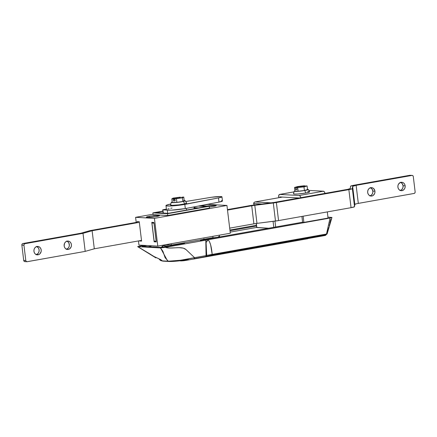 <?xml version="1.0" encoding="UTF-8"?>
<svg xmlns="http://www.w3.org/2000/svg" width="437" height="437" viewBox="0 0 437 437"><rect width="100%" height="100%" fill="white"/><g stroke="black" fill="none" stroke-linecap="round" stroke-linejoin="round"><path stroke-width="0.66" d="M196.836 258.18L193.919 258.709A20.31 2.016 -6.9 0 0 195.131 258.496L195.131 258.48A20.31 2.016 -6.9 0 0 196.754 258.201M307.932 238.695L307.85 238.028L307.932 238.695L186.102 260.376L186.058 260.015L186.102 260.376L185.354 260.501L180.383 260.905A4.217 0.421 -6.9 0 0 186.102 260.376L307.932 238.695M162.619 245.518A21.085 2.092 -6.9 0 0 165.077 245.9A21.085 2.092 -6.9 0 0 169.338 245.916L165.077 245.9L164.946 244.851L165.077 245.9L162.384 245.386M184.551 243.207A21.085 2.092 173.1 0 1 177.411 243.988L184.551 243.207L161.029 247.391L184.551 243.207M151.131 246.96L150.983 245.752L151.131 246.96L161.029 247.391L152.89 246.949A6.184 0.612 -6.9 0 1 151.131 246.96A6.184 0.612 -6.9 0 1 150.333 246.807L151.131 246.96M211.792 255.115L325.969 234.795A1.404 0.683 -100.1 0 0 326.046 234.789L327.127 233.871L331.945 217.5L327.941 217.156L331.896 217.429L330.055 218.047L205.805 240.153L206.056 255.623A1.404 0.683 79.9 0 1 205.587 256.683A1.404 0.683 79.9 0 1 205.51 256.688L194.268 258.644A1.404 0.683 -100.1 0 0 194.563 257.666L185.998 249.56L183.311 248.145L179.028 247.67L169.447 248.03L165.317 247.358L160.526 247.926L137.682 246.659M230.173 232.123L256.645 227.415L230.173 232.123M256.803 227.453L268.711 228.229L256.847 227.579L256.35 223.449L256.661 227.535L256.169 223.476M204.024 239.962L203.516 239.733M209.684 238.236L217.468 237.275L219.549 236.603L218.74 236.351M162.586 245.272L162.755 246.659A6.184 0.612 -6.9 0 1 160.712 247.375L162.679 246.774L161.93 246.457M148.29 246.692L150.257 246.342L148.29 246.692M230.004 230.736L256.475 226.022L230.004 230.736M142.194 246.359L146.876 245.528L142.194 246.359L150.333 246.807L142.194 246.359M302.612 222.198L200.354 240.394L302.612 222.198M331.852 217.588L330.055 218.047L326.505 234.019A1.404 0.683 79.9 0 1 326.046 234.789A1.404 0.683 -100.1 0 0 326.505 234.019L206.69 255.388L206.084 242.508A11.242 7.467 132.6 0 1 208.088 239.749C210.121 241.716 211.481 246.588 212.174 254.367L210.634 244.873L209.476 241.721L208.088 239.749L330.055 218.047L326.505 234.019L206.69 255.388A1.404 0.388 179.1 0 1 206.056 255.623A1.404 0.388 -0.9 0 0 206.69 255.388L205.805 240.153L165.317 247.358L205.805 240.153L206.056 255.623L194.563 257.666L186.058 249.62C181.726 245.523 171.157 249.511 165.317 247.358L160.526 247.926L162.93 251.335L165.099 257.655L168.24 261.206L162.384 260.884L160.472 259.496L154.103 256.541L137.89 246.687L160.526 247.926L167.174 260.195L168.24 261.206L180.563 260.239L194.563 257.666C186.544 259.502 173.779 261.534 168.24 261.206L162.384 260.884C159.254 258.529 153.174 256.623 150.394 254.214L137.628 246.61L143.74 245.354L137.89 246.687M229.917 230.02L256.393 225.306L229.917 230.02M203.642 239.186L200.354 240.394A21.085 2.092 173.1 0 0 203.309 239.383M211.639 255.142A1.404 0.683 -100.1 0 0 211.721 255.137A1.404 0.683 -100.1 0 0 212.174 254.367A1.404 0.683 79.9 0 1 211.716 255.137A1.404 0.683 79.9 0 1 211.639 255.142L206.45 256.333M181.595 260.599L169.141 261.457A1.404 1.218 -86.9 0 1 168.24 261.206A1.404 1.218 93.1 0 0 168.895 261.473L163.045 261.151L160.745 260.578L159.429 259.556M162.296 261.031L161.777 260.856M161.029 260.709L162.384 260.884A1.404 1.218 93.1 0 0 163.045 261.151M208.088 239.749L206.084 242.508L205.805 240.153L208.088 239.749M205.51 256.688A1.404 0.683 -100.1 0 0 205.587 256.683A1.404 0.683 -100.1 0 0 206.056 255.623L194.563 257.666A1.404 0.683 79.9 0 1 194.268 258.644L205.745 256.645L206.69 255.388A1.404 1.338 65.3 0 1 205.942 256.574L211.716 255.137L326.046 234.789A1.404 0.683 79.9 0 1 325.969 234.795M163.291 261.135A1.404 1.218 -86.9 0 1 162.384 260.884L160.767 260.583L161.122 259.906M168.895 261.473C172.812 261.616 179.203 261.031 188.079 259.72L188.434 259.665M169.141 261.457C173.527 261.506 179.274 261.009 186.386 259.96M327.641 231.648L328.739 227.601M329.247 225.525L329.493 224.481M329.744 223.444L330.787 219.336M327.084 233.937L326.505 234.019L327.007 233.587M273.065 221.346L273.791 227.327L273.065 221.346M254.115 205.024L253.941 203.56L262.184 204.013L253.941 203.56A1.404 1.218 -86.9 0 1 254.979 201.954L271.377 202.855L254.979 201.954L282.455 197.065L254.979 201.954A1.404 1.218 93.1 0 0 253.941 203.56L254.115 205.024M275.676 226.989L274.966 221.106L275.676 226.989M282.411 197.065L254.902 201.96A1.404 0.683 79.9 0 1 254.979 201.954A1.404 0.683 -100.1 0 0 254.902 201.96A1.404 0.683 -100.1 0 0 254.766 202.02M209.776 238.231A6.184 0.612 -6.9 0 0 216.222 237.51A6.184 0.612 -6.9 0 0 219.56 236.554L219.39 235.161M308.353 238.416L307.987 237.804L308.462 238.449L325.281 235.45A1.404 0.683 -100.1 0 0 325.363 235.445A1.404 0.683 79.9 0 1 325.281 235.45L308.566 238.427M325.794 234.827A1.404 0.683 79.9 0 1 325.363 235.445A1.404 0.683 -100.1 0 0 325.794 234.827M328.05 218.074L303.879 222.378L302.623 222.307L301.912 216.424L302.623 222.307L303.879 222.378L303.131 216.206L303.879 222.378L328.05 218.074L327.302 211.907L328.05 218.074M293.888 191.892L279.554 194.443A2.813 1.371 79.9 0 0 278.653 197.136L278.822 195.192L279.713 194.432L299.241 195.503L300.328 196.371L300.88 197.814M325.052 193.515L324.5 192.072L323.413 191.204L309.019 190.412L323.413 191.204L299.241 195.503L279.713 194.432L293.882 191.914L279.713 194.432A2.813 1.371 79.9 0 0 279.554 194.443M299.181 197.983L279.877 196.929L279.942 197.502L279.877 196.929L299.181 197.983M325.024 193.383A2.813 1.371 -100.1 0 0 323.413 191.204L299.241 195.503A2.813 1.371 79.9 0 1 300.847 197.688M206.548 206.127A6.604 0.655 173.1 0 1 216.233 205.537A6.604 0.655 173.1 0 1 212.95 206.515L209.241 207.045M149.591 216.26A6.604 0.655 173.1 0 1 159.429 215.649A6.604 0.655 173.1 0 1 156.146 216.621L148.875 217.446L146.324 217.184L149.591 216.26L155.769 215.501L159.412 215.703L156.146 216.621A6.604 0.655 173.1 0 1 146.308 217.238A6.604 0.655 173.1 0 1 149.591 216.26L149.727 217.397L149.591 216.26M138.955 245.091L157.79 246.124L230.304 233.221L157.79 246.124L154.43 218.358L226.945 205.45L208.116 204.418L200.408 205.789L208.116 204.418L226.945 205.45L230.304 233.221L226.945 205.45L154.43 218.358L157.79 246.124L138.955 245.091L138.453 240.934L138.955 245.091M153.043 214.217L135.596 217.326L154.43 218.358L135.596 217.326L136.213 222.406L135.596 217.326L153.043 214.217M206.395 206.155L215.354 205.324L216.178 205.466L216.009 205.745L212.95 206.515A6.604 0.655 173.1 0 1 209.318 207.034M209.443 208.078L167.748 215.501L153.097 214.698L152.879 212.89L167.529 213.693L209.225 206.275L199.949 205.767L209.225 206.275L209.443 208.078L167.748 215.501L167.529 213.693L209.225 206.275L209.443 208.078M153.884 222.466L151.792 222.351L154.146 241.787L156.238 241.901L153.884 222.466L156.238 241.901L154.146 241.787L156.178 241.426L154.146 241.787L151.792 222.351L153.884 222.466M141.593 241.098L139.239 221.663L137.147 221.548L137.284 222.701L137.147 221.548L139.239 221.663L141.593 241.098L139.496 240.984L141.593 241.098M198.66 207.908L194.787 207.701L198.66 207.908M141.533 240.623L139.496 240.984L141.533 240.623M162.881 211.115L152.879 212.89L153.097 214.698L167.748 215.501L167.529 213.693L152.879 212.89L162.881 211.115M198.24 206.095L206.368 206.537L168.294 213.316L155.741 212.628L162.908 211.35L155.741 212.628L168.294 213.316L206.368 206.537L198.24 206.095M213.021 237.652L171.326 245.075L165.492 244.753L171.326 245.075L171.162 243.742L171.326 245.075L213.021 237.652L212.863 236.324L213.021 237.652M66.517 249.237A4.217 3.66 93.1 0 0 69.341 245.348A4.217 3.66 93.1 0 0 66.959 241.169M68.287 249.429L66.828 249.347L68.287 249.429L69.636 248.866L71.078 247.042L71.439 245.441L71.242 243.819L70.515 242.415L69.379 241.442L67.997 241.055A4.217 3.66 -86.9 0 1 71.439 245.042A4.217 3.66 -86.9 0 1 68.287 249.429A4.217 3.66 -86.9 0 1 67.549 249.472A4.217 3.66 -86.9 0 1 64.124 245.485A4.217 3.66 -86.9 0 1 67.276 241.098A4.217 3.66 -86.9 0 1 68.014 241.055L66.582 241.306L65.348 242.158L64.485 243.485L64.157 245.911L64.627 247.451L65.577 248.664L66.861 249.358L68.287 249.429M36.298 254.618A4.217 3.66 93.1 0 0 39.128 250.723A4.217 3.66 93.1 0 0 36.741 246.55M38.068 254.804L36.61 254.727L38.767 254.602L40.002 253.744L41.111 251.636L41.193 249.997L40.723 248.451L39.772 247.238L38.489 246.544L37.063 246.473A4.217 3.66 -86.9 0 1 37.795 246.43A4.217 3.66 -86.9 0 1 41.225 250.417A4.217 3.66 -86.9 0 1 38.068 254.804A4.217 3.66 -86.9 0 1 37.336 254.853A4.217 3.66 -86.9 0 1 33.911 250.865A4.217 3.66 -86.9 0 1 37.063 246.473L35.714 247.036L34.649 248.15L34.026 249.642L33.939 251.286L34.408 252.832L35.359 254.039L36.642 254.733L38.068 254.804M26.93 261.725L24.838 261.61A1.404 1.218 93.1 0 1 23.707 260.419L25.799 260.534L23.953 245.261L21.861 245.146L23.707 260.419L21.861 245.146A1.404 1.218 93.1 0 1 22.899 243.546L22.096 244.103L21.861 245.146L23.953 245.261A1.404 1.218 -86.9 0 1 24.991 243.66L22.899 243.546L80.916 233.221L90.022 230.627L137.229 222.225L90.022 230.627L80.916 233.221L22.899 243.546L24.991 243.66L83.008 233.336L85.193 251.384L26.936 261.725L26.1 261.271L25.799 260.534L23.953 245.261L24.062 244.452L24.762 243.726L83.008 233.336L92.114 230.741L139.321 222.34L92.114 230.741L83.008 233.336L85.193 251.384L94.299 248.79L141.506 240.388L94.299 248.79L92.114 230.741L94.299 248.79L85.193 251.384L27.176 261.708A1.404 1.218 -86.9 0 1 25.799 260.534L23.707 260.419L24.182 261.337L25.084 261.594M66.61 241.055L67.899 241.748L68.849 242.961L69.346 245.326L68.986 246.927L68.123 248.254L66.195 249.314M36.397 246.43L38.21 247.675L38.931 249.079L39.128 250.707L38.767 252.302L37.91 253.629L35.976 254.689M370.139 187.642L371.953 188.888L372.843 191.089L374.935 191.204A4.217 3.66 -86.9 0 1 371.079 196.06A4.217 3.66 -86.9 0 1 367.686 192.498L368.151 194.039L369.101 195.252L370.39 195.945L371.816 196.016L373.165 195.454L374.607 193.629L374.962 192.029L374.766 190.406L373.52 188.451L372.231 187.757L370.805 187.686L369.456 188.249L368.391 189.363L367.768 190.854L367.686 192.498A4.217 3.66 -86.9 0 1 371.543 187.642A4.217 3.66 -86.9 0 1 374.935 191.204L372.843 191.089A4.217 3.66 93.1 0 0 370.483 187.763M400.358 182.267L402.166 183.507L403.061 185.714L405.154 185.829A4.217 3.66 -86.9 0 1 401.297 190.685A4.217 3.66 -86.9 0 1 397.899 187.118L398.369 188.664L399.32 189.877L400.603 190.57L402.029 190.641L403.957 189.582L404.82 188.254L405.181 186.654L404.984 185.031L404.263 183.622L403.122 182.655L401.74 182.262L400.325 182.513L398.604 183.988L397.981 185.479L397.899 187.118A4.217 3.66 -86.9 0 1 401.756 182.262A4.217 3.66 -86.9 0 1 405.154 185.829L403.061 185.714A4.217 3.66 93.1 0 0 400.702 182.382M358.313 203.385L356.133 185.332L412.157 175.39L412.998 175.843L413.293 176.581L415.139 191.854L415.03 192.662L414.331 193.389L356.887 203.664L354.893 204.303L354.467 206.761L351.048 207.679L278.56 220.581L255.388 223.586L229.693 228.136L253.902 223.831L251.717 205.778L227.508 210.088L251.717 205.778A7.03 0.699 173.1 0 1 254.793 205.319L251.717 205.778L253.902 223.831A7.03 0.699 -6.9 0 1 256.972 223.367L275.49 221.04L273.305 202.992L254.793 205.319L256.972 223.367L254.793 205.319L273.305 202.992L275.49 221.04A7.03 0.699 -6.9 0 0 278.56 220.581L351.048 207.679L348.863 189.631L273.305 202.992A7.03 0.699 173.1 0 0 276.375 202.528L278.56 220.581L276.375 202.528L348.863 189.631L351.048 207.679A7.03 0.699 -6.9 0 0 354.538 206.663L354.828 204.401L352.643 186.353L352.282 188.713L348.863 189.631A7.03 0.699 173.1 0 0 352.353 188.615L354.538 206.663L352.353 188.615L352.643 186.353A7.03 0.699 173.1 0 1 356.133 185.332L352.643 186.353L354.828 204.401A7.03 0.699 -6.9 0 1 358.313 203.385L414.101 193.454A1.404 1.218 -86.9 0 0 415.139 191.854L413.293 176.581A1.404 1.218 -86.9 0 0 412.162 175.39L409.824 175.292L354.036 185.217L409.824 175.292L411.916 175.406L356.133 185.332L358.313 203.385M410.299 175.313L410.064 175.275A1.404 1.218 93.1 0 0 409.824 175.292L411.916 175.406A1.404 1.218 -86.9 0 1 412.162 175.39M370.041 195.831A4.217 3.66 93.1 0 0 372.843 191.089L372.761 192.733L372.138 194.225L371.073 195.339L369.724 195.902M400.259 190.45A4.217 3.66 93.1 0 0 403.061 185.714L402.974 187.358L402.351 188.85L401.286 189.964L399.937 190.527M156.222 241.213L154.13 241.098L151.945 223.05L153.911 222.695L151.945 223.05L154.13 241.098L156.222 241.213L154.037 223.16L151.945 223.05L154.037 223.16L156.222 241.213M227.448 209.613L251.111 205.423L274.283 202.413L347.524 189.374L350.19 188.598L350.621 186.14L354.036 185.217A7.03 0.699 173.1 0 0 350.55 186.238L350.261 188.5A7.03 0.699 173.1 0 1 346.77 189.516L274.283 202.413A7.03 0.699 173.1 0 1 271.213 202.877L252.701 205.204A7.03 0.699 173.1 0 0 249.625 205.663L227.448 209.613M162.722 209.815L163.296 213.043L162.908 209.858L167.305 210.099A14.055 1.398 173.1 0 0 167.349 210.104L162.728 209.804L166.399 209.077L162.722 209.815L163.143 213.283M194.673 206.783L189.762 207.728L193.979 206.974L194.186 208.706L193.979 206.974L194.673 206.783L194.897 208.58M167.305 210.099L167.688 213.283L167.305 210.099M186.577 210.06L186.37 208.378L186.577 210.06M221.958 196.825A8.434 0.836 173.1 0 0 220.838 196.546L211.612 197.251L185.867 201.484L210.159 197.475A8.434 0.836 173.1 0 1 220.838 196.546L221.854 196.716L221.772 197.032L218.484 197.934L218.992 202.102A8.434 0.836 -6.9 0 0 222.46 200.987L221.958 196.825A8.434 0.836 173.1 0 1 218.484 197.934L218.992 202.102L185.315 208.586L184.813 204.418A12.651 1.256 173.1 0 1 165.978 205.592A12.651 1.256 173.1 0 1 170.572 204.052L166.404 205.199L166 205.494L166.639 205.903L170.883 205.996L180.17 205.133L218.484 197.934L184.813 204.418L185.315 208.586L171.391 210.159L167.147 210.071L166.508 209.656M165.978 205.592L166.481 209.76A12.651 1.256 -6.9 0 0 185.315 208.586L218.992 202.102L222.46 201.025M167.775 209.028L169.075 208.662M170.758 208.28L172.074 208.023M221.34 200.714L221.98 200.774M174.784 198.748A4.217 0.421 -6.9 0 0 173.888 199.01A4.217 0.421 173.1 0 1 174.784 198.748L174.827 199.092A4.217 0.421 -6.9 0 0 174.237 199.25L174.958 199.081L174.237 199.256A4.217 0.421 -6.9 0 1 174.827 199.092L174.784 198.748A4.217 0.421 173.1 0 1 179.487 198.076L179.487 198.076A4.217 0.421 -6.9 0 0 174.784 198.748L174.188 198.065L174.784 198.748M173.593 198.72A4.922 0.486 173.1 0 1 172.943 198.6A4.922 0.486 173.1 0 1 174.188 198.065L180.41 197.153L173.156 198.092L171.807 198.873L172.244 202.484L171.807 198.873L173.079 198.84L173.331 200.922L175.171 200.867L174.92 198.786L182.431 197.835L183.78 197.054L181.797 197.202L182.666 197.415L180.798 197.994L174.92 198.786L182.431 197.835L182.868 201.446L176.887 202.353L172.244 202.484L176.887 202.353L176.45 198.742L176.887 202.353L182.868 201.446L182.431 197.835L183.78 197.054L184.217 200.665L182.868 201.446L184.217 200.665L183.78 197.054L181.797 197.202A4.922 0.486 173.1 0 1 182.661 197.426A4.922 0.486 173.1 0 1 175.374 198.682L174.92 198.786L175.171 200.867L173.331 200.922L173.079 198.84L173.593 198.72L172.937 198.496L174.188 198.065A4.922 0.486 173.1 0 1 179.897 197.267L179.487 198.076L179.897 197.267L180.41 197.153L173.156 198.092L171.807 198.873L173.593 198.72L174.172 199.299L173.593 198.72M174.216 199.649L174.172 199.299L174.216 199.649L175.002 199.463L174.216 199.649M173.855 199.392L174.21 199.256A4.217 0.421 -6.9 0 0 174.15 199.277M170.512 205.144A8.15 0.808 -6.9 0 0 176.122 205.144A8.15 0.808 -6.9 0 0 184.512 203.91A5.364 3.9 -103 0 0 183.387 201.43A7.03 0.699 173.1 0 1 175.947 202.511A7.03 0.699 173.1 0 1 171.271 202.462M181.399 198.01L181.797 197.202L181.399 198.01M172.26 201.927L171.26 202.44L171.916 202.631L178.547 202.238L184.201 201.222L185.201 200.709L183.851 200.485M170.534 204.909L172.014 205.341L178.902 204.844L184.512 203.91L186.621 203.068M185.037 200.605A7.03 0.699 173.1 0 1 183.387 201.43A5.364 3.9 77 0 1 184.512 203.91A8.15 0.808 -6.9 0 0 186.517 202.987M180.519 198.048L180.41 197.153L180.519 198.048M175.128 200.507L173.331 200.922L175.128 200.507M298.815 187.287A4.217 0.421 -6.9 0 0 297.996 187.451A4.217 0.421 173.1 0 1 298.815 187.287L298.815 187.287A4.217 0.421 173.1 0 1 303.606 186.757L303.606 186.757A4.217 0.421 -6.9 0 0 298.815 187.287L298.384 186.577L298.815 187.287M296.067 187.391A4.922 0.486 173.1 0 1 295.969 187.347A4.922 0.486 173.1 0 1 298.384 186.577L304.824 185.834L297.684 186.539L294.543 187.462L294.98 191.073L294.543 187.462L295.401 187.511L295.658 189.592L296.903 189.658L296.652 187.577L303.961 186.883L307.102 185.96L305.485 186.004L305.01 186.462L302.519 186.97L296.652 187.577L303.961 186.883L304.398 190.494L298.121 191.242L294.98 191.073L298.121 191.242L297.684 187.631L298.121 191.242L304.398 190.494L303.961 186.883L307.102 185.96L307.539 189.565L304.398 190.494L307.539 189.565L307.102 185.96L305.485 186.004A4.922 0.486 173.1 0 1 305.687 186.167A4.922 0.486 173.1 0 1 302.399 186.987A4.922 0.486 173.1 0 1 297.231 187.473L296.652 187.577L296.903 189.658L295.658 189.592L295.401 187.511L298.384 186.577A4.922 0.486 173.1 0 1 304.163 185.949L303.606 186.757L304.163 185.949L304.824 185.834L303.966 185.785L297.684 186.539L294.543 187.462L296.067 187.391L296.789 187.97L296.067 187.391M293.511 193.864A8.15 0.808 -6.9 0 0 305.61 193.039A5.364 2.611 -100.1 0 0 304.747 190.51A7.03 0.699 173.1 0 1 294.292 191.188M304.95 186.812L305.485 186.004L304.95 186.812M295.002 190.756L294.341 191.242L295.215 191.395L300.803 191.078L307.517 189.882L308.222 189.532L307.304 189.243M308.123 189.374A7.03 0.699 173.1 0 1 304.747 190.51A5.364 2.611 79.9 0 1 305.61 193.039L308.822 192.313L309.587 191.75A8.15 0.808 -6.9 0 1 305.61 193.039L297.979 193.979L294.554 194.066L293.484 193.733M309.227 191.641L307.648 191.553M304.906 186.49L304.824 185.834L304.906 186.49M296.865 189.374L295.658 189.592L296.865 189.374M150.312 246.807L150.181 245.709M137.639 246.643L155.922 257.912M200.457 257.601L205.931 256.579M254.902 201.96C253.799 202.659 253.416 203.172 253.755 203.511L253.941 205.046M203.964 238.749L204.134 240.142M308.506 238.449L325.363 235.445L326.461 234.456M308.456 238.449L307.899 238.416M170.441 205.04L171.271 202.358M186.626 203.085L185.179 200.676M293.467 193.788L294.298 191.106M309.653 191.827L308.205 189.423"/></g></svg>
